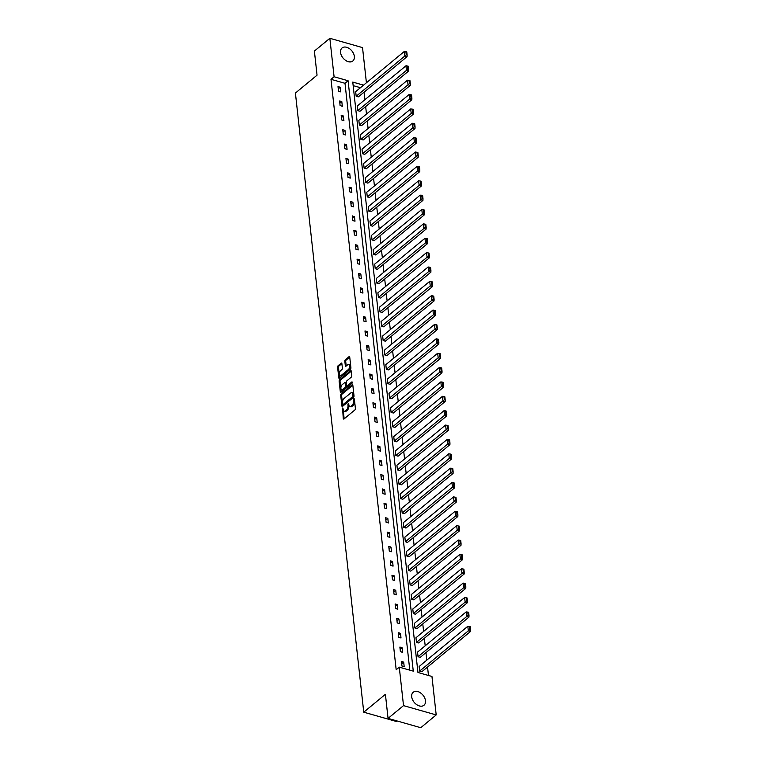 <?xml version="1.0" encoding="UTF-8"?>
<svg xmlns="http://www.w3.org/2000/svg" width="766" height="766" viewBox="0 0 766 766"><rect width="100%" height="100%" fill="white"/><g stroke="black" fill="none" stroke-linecap="round" stroke-linejoin="round"><path stroke-width="1.15" d="M342.565 407.972L343.273 418.562A1.063 0.565 -74.1 0 0 343.589 419.079A1.063 0.565 -74.1 0 0 343.982 418.964L354.907 409.934A1.063 0.565 -74.1 0 0 355.414 408.527L354.352 398.923L353.854 398.636L353.643 400.867A3.399 1.8 -74.1 0 1 352.015 405.367L351.106 406.114A3.399 1.8 -74.1 0 1 349.851 406.497A3.399 1.8 -74.1 0 1 348.846 404.831L348.214 403.299L347.994 405.53A3.399 1.8 -74.1 0 1 346.376 410.03L345.456 410.777A3.399 1.8 -74.1 0 1 344.212 411.16A3.399 1.8 -74.1 0 1 343.197 409.494L342.565 407.972M343.12 408.814L344.154 418.81L343.273 418.562M354.409 399.479L354.524 401.116L353.643 400.867M348.769 404.142L348.875 405.779L347.994 405.53M354.352 56.435A8.445 5.678 -129.6 0 1 352.839 60.983A8.445 5.678 -129.6 0 1 345.514 60.332A8.445 5.678 -129.6 0 1 340.573 52.509A8.445 5.678 -129.6 0 1 342.076 47.961A8.445 5.678 -129.6 0 1 349.401 48.612A8.445 5.678 -129.6 0 1 354.352 56.435M425.475 700.718A8.445 5.678 -129.6 0 1 423.971 705.266A8.445 5.678 -129.6 0 1 416.647 704.615A8.445 5.678 -129.6 0 1 411.696 696.792A8.445 5.678 -129.6 0 1 413.209 692.244A8.445 5.678 -129.6 0 1 420.534 692.895A8.445 5.678 -129.6 0 1 425.475 700.718M341.875 363.62A1.063 0.565 -74.1 0 0 341.559 363.094A1.063 0.565 -74.1 0 0 341.167 363.218L338.103 365.746A1.063 0.565 -74.1 0 0 337.595 367.153L338.773 377.82A1.063 0.565 -74.1 0 0 339.089 378.347A1.063 0.565 -74.1 0 0 339.482 378.222L350.407 369.202A1.063 0.565 -74.1 0 0 350.914 367.795L349.736 357.119A1.063 0.565 -74.1 0 0 349.42 356.602A1.063 0.565 -74.1 0 0 349.028 356.717L345.332 359.781A1.063 0.565 -74.1 0 0 344.824 361.188L345.322 365.755A1.063 0.565 -74.1 0 0 345.638 366.272A1.063 0.565 -74.1 0 0 346.031 366.158L347.869 364.635A2.844 1.503 -74.1 0 1 348.913 364.319A2.844 1.503 -74.1 0 1 349.756 366.569A2.844 1.503 -74.1 0 1 348.406 369.471L341.205 375.417A2.844 1.503 -74.1 0 1 340.161 375.733A2.844 1.503 -74.1 0 1 339.319 373.492A2.844 1.503 -74.1 0 1 340.679 370.581L341.875 369.585A1.063 0.565 -74.1 0 0 342.383 368.187L341.875 363.62L338.984 366.004A1.063 0.565 -74.1 0 0 338.486 367.402L339.664 378.078L338.773 377.82M363.544 85.15L352.772 82.086L417.958 672.481L431.957 676.464L436.199 714.927L420.745 727.7L388.056 718.393L385.403 694.302L363.754 712.188L295.408 93.05L317.047 75.164L314.386 51.073L329.849 38.3L362.529 47.607L366.416 82.785M388.056 718.393L403.519 705.62L399.268 667.157L413.276 671.14L348.09 80.746L334.091 76.763L329.849 38.3M409.791 670.154L344.997 83.302L330.998 79.319L396.175 669.714L399.268 667.157M330.998 79.319L334.091 76.763M341.205 393.868A1.063 0.565 -74.1 0 0 340.707 395.275L341.885 405.942A1.063 0.565 -74.1 0 0 342.201 406.468A1.063 0.565 -74.1 0 0 342.584 406.344L353.509 397.324A1.063 0.565 -74.1 0 0 354.016 395.917L352.839 385.241A1.063 0.565 -74.1 0 0 352.523 384.724A1.063 0.565 -74.1 0 0 352.13 384.838L341.205 393.868L342.096 394.117A1.063 0.565 -74.1 0 0 341.588 395.524L342.766 406.2L341.885 405.942M340.324 391.886L339.147 381.219A1.063 0.565 -74.1 0 1 339.654 379.812L350.579 370.782A1.063 0.565 -74.1 0 1 350.972 370.667A1.063 0.565 -74.1 0 1 351.288 371.184L351.795 375.752A1.063 0.565 -74.1 0 1 351.288 377.159L346.854 380.817A1.063 0.565 -74.1 0 0 346.347 382.224L346.682 385.25A1.063 0.565 -74.1 0 0 346.998 385.777A1.063 0.565 -74.1 0 0 347.391 385.652L352.006 381.841L352.14 383.105L341.033 392.288A1.063 0.565 -74.1 0 1 340.64 392.403A1.063 0.565 -74.1 0 1 340.324 391.886L341.215 392.135L340.037 381.468L339.147 381.219M436.199 714.927L403.519 705.62M363.754 712.188L396.443 721.495L397.085 720.959M357.77 110.63L359.982 111.261L408.661 71.037L406.449 70.405L357.77 110.63L357.262 106.024L405.942 65.799L407.483 66.02L407.838 69.237L408.718 69.495L408.364 66.269L407.483 66.02M360.939 139.374L363.151 139.996L411.83 99.781L409.619 99.149L360.939 139.374L360.432 134.768L409.111 94.544L410.653 94.754L411.007 97.981L411.897 98.23L411.543 95.013L410.653 94.754M364.118 168.108L366.33 168.74L415 128.516L412.797 127.893L364.118 168.108L363.611 163.503L412.29 123.288L413.832 123.498L414.186 126.725L415.067 126.974L414.712 123.747L413.832 123.498M367.287 196.852L369.499 197.484L418.179 157.26L415.967 156.628L367.287 196.852L366.78 192.247L415.459 152.022L417.001 152.243L417.355 155.46L418.246 155.718L417.882 152.491L417.001 152.243M370.466 225.597L372.669 226.229L421.348 186.004L419.136 185.372L370.466 225.597L369.959 220.991L418.629 180.766L420.17 180.977L420.534 184.204L421.415 184.453L421.061 181.236L420.17 180.977M373.636 254.341L375.847 254.963L424.517 214.739L422.315 214.116L373.636 254.341L373.128 249.726L421.807 209.511L423.349 209.721L423.703 212.948L424.584 213.197L424.23 209.97L423.349 209.721M376.805 283.075L379.017 283.707L427.696 243.483L425.484 242.851L376.805 283.075L376.298 278.47L424.977 238.245L426.518 238.465L426.873 241.692L427.763 241.941L427.409 238.714L426.518 238.465M379.984 311.819L382.186 312.451L430.865 272.227L428.663 271.595L379.984 311.819L379.476 307.214L428.156 266.989L429.697 267.21L430.052 270.427L430.932 270.685L430.578 267.458L429.697 267.21M383.153 340.564L385.365 341.186L434.044 300.971L431.832 300.339L383.153 340.564L382.646 335.958L431.325 295.733L432.867 295.944L433.221 299.171L434.102 299.42L433.748 296.203L432.867 295.944M386.332 369.298L388.534 369.93L437.214 329.706L435.002 329.083L386.332 369.298L385.825 364.693L434.494 324.478L436.036 324.688L436.4 327.915L437.281 328.164L436.926 324.937L436.036 324.688M389.501 398.042L391.713 398.674L440.383 358.45L438.181 357.818L389.501 398.042L388.994 393.437L437.673 353.212L439.215 353.432L439.569 356.65L440.45 356.908L440.096 353.681L439.215 353.432M392.671 426.786L394.883 427.409L443.562 387.194L441.35 386.562L392.671 426.786L392.163 422.181L440.843 381.956L442.384 382.167L442.738 385.394L443.629 385.643L443.265 382.425L442.384 382.167M395.85 455.531L398.052 456.153L446.731 415.928L444.529 415.306L395.85 455.531L395.342 450.915L444.012 410.7L445.563 410.911L445.917 414.138L446.798 414.387L446.444 411.16L445.563 410.911M399.019 484.265L401.231 484.897L449.91 444.673L447.698 444.041L399.019 484.265L398.512 479.66L447.191 439.435L448.732 439.655L449.087 442.882L449.968 443.131L449.613 439.904L448.732 439.655M402.198 513.009L404.4 513.641L453.079 473.417L450.868 472.785L402.198 513.009L401.681 508.404L450.36 468.179L451.902 468.399L452.266 471.617L453.146 471.875L452.792 468.648L451.902 468.399M405.367 541.753L407.579 542.376L456.249 502.161L454.046 501.529L405.367 541.753L404.86 537.148L453.539 496.923L455.081 497.134L455.435 500.361L456.316 500.61L455.962 497.393L455.081 497.134M408.537 570.488L410.748 571.12L459.428 530.895L457.216 530.273L408.537 570.488L408.029 565.883L456.708 525.658L458.25 525.878L458.604 529.105L459.495 529.354L459.131 526.127L458.25 525.878M411.715 599.232L413.918 599.864L462.597 559.64L460.395 559.008L411.715 599.232L411.208 594.627L459.878 554.402L461.429 554.622L461.783 557.84L462.664 558.098L462.31 554.871L461.429 554.622M414.885 627.976L417.097 628.599L465.776 588.384L463.564 587.752L414.885 627.976L414.377 623.371L463.057 583.146L464.598 583.357L464.952 586.584L465.833 586.833L465.479 583.615L464.598 583.357M418.064 656.711L420.266 657.343L468.945 617.118L466.733 616.496L418.064 656.711L417.547 652.105L466.226 611.89L467.767 612.101L468.131 615.328L469.012 615.577L468.658 612.35L467.767 612.101M428.472 675.478L427.543 667.014M426.786 660.168L425.953 652.651M425.197 645.795L424.364 638.279M423.608 631.423L422.775 623.907M422.018 617.051L421.195 609.535M420.438 602.679L419.605 595.163M418.849 588.307L418.016 580.791M417.259 573.935L416.436 566.419M415.679 559.573L414.846 552.056M414.09 545.201L413.257 537.684M412.501 530.828L411.677 523.312M410.921 516.456L410.088 508.94M409.331 502.084L408.498 494.568M407.742 487.712L406.909 480.196M406.152 473.34L405.329 465.833M404.572 458.978L403.739 451.461M402.983 444.606L402.15 437.089M401.394 430.233L400.57 422.717M399.814 415.861L398.981 408.345M398.224 401.489L397.391 393.973M396.635 387.117L395.811 379.601M395.055 372.745L394.222 365.238M393.465 358.383L392.632 350.866M391.876 344.011L391.053 336.494M390.296 329.639L389.463 322.122M388.707 315.266L387.874 307.75M387.117 300.894L386.284 293.378M385.528 286.522L384.704 279.006M383.948 272.16L383.115 264.643M382.358 257.788L381.525 250.271M380.769 243.416L379.946 235.899M379.189 229.044L378.356 221.527M377.6 214.671L376.767 207.155M376.01 200.299L375.187 192.783M374.43 185.927L373.597 178.411M372.841 171.565L372.008 164.048M371.251 157.193L370.418 149.676M369.662 142.821L368.839 135.304M368.082 128.449L367.249 120.932M366.493 114.077L365.66 106.56M364.903 99.704L364.08 92.188M360.451 87.707L353.164 85.629M419.644 671.083L421.855 671.715L470.535 631.49L468.323 630.868L419.644 671.083L419.136 666.477L467.815 626.253L469.357 626.473L469.711 629.7L470.592 629.949L470.238 626.722L469.357 626.473M416.474 642.348L418.676 642.971L467.356 602.746L465.154 602.124L416.474 642.348L415.967 637.743L464.646 597.518L466.188 597.729L466.542 600.956L467.423 601.205L467.069 597.987L466.188 597.729M413.295 613.604L415.507 614.236L464.186 574.012L461.975 573.38L413.295 613.604L412.788 608.999L461.467 568.774L463.009 568.994L463.363 572.212L464.253 572.47L463.899 569.243L463.009 568.994M410.126 584.86L412.338 585.492L461.017 545.268L458.805 544.636L410.126 584.86L409.619 580.255L458.298 540.03L459.839 540.25L460.194 543.477L461.075 543.726L460.72 540.499L459.839 540.25M406.957 556.116L409.159 556.748L457.838 516.523L455.626 515.901L406.957 556.116L406.449 551.51L455.119 511.295L456.66 511.506L457.024 514.733L457.905 514.982L457.551 511.755L456.66 511.506M403.778 527.381L405.99 528.004L454.669 487.789L452.457 487.157L403.778 527.381L403.27 522.776L451.95 482.551L453.491 482.762L453.845 485.989L454.736 486.238L454.372 483.02L453.491 482.762M400.608 498.637L402.82 499.269L451.49 459.045L449.288 458.413L400.608 498.637L400.101 494.032L448.78 453.807L450.322 454.027L450.676 457.245L451.557 457.503L451.203 454.276L450.322 454.027M397.439 469.893L399.641 470.525L448.321 430.3L446.109 429.678L397.439 469.893L396.922 465.288L445.601 425.063L447.143 425.283L447.497 428.51L448.388 428.759L448.033 425.532L447.143 425.283M394.26 441.159L396.472 441.781L445.151 401.566L442.94 400.934L394.26 441.159L393.753 436.553L442.432 396.328L443.974 396.539L444.328 399.766L445.209 400.015L444.855 396.798L443.974 396.539M391.091 412.414L393.293 413.046L441.972 372.822L439.77 372.19L391.091 412.414L390.583 407.809L439.253 367.584L440.804 367.804L441.159 371.022L442.039 371.28L441.685 368.053L440.804 367.804M387.912 383.67L390.124 384.302L438.803 344.078L436.591 343.446L387.912 383.67L387.405 379.065L436.084 338.84L437.625 339.06L437.98 342.287L438.87 342.536L438.506 339.309L437.625 339.06M384.743 354.936L386.954 355.558L435.624 315.333L433.422 314.711L384.743 354.936L384.235 350.321L432.914 310.106L434.456 310.316L434.81 313.543L435.691 313.792L435.337 310.565L434.456 310.316M381.573 326.192L383.776 326.823L432.455 286.599L430.243 285.967L381.573 326.192L381.056 321.586L429.736 281.361L431.277 281.572L431.641 284.799L432.522 285.048L432.168 281.831L431.277 281.572M378.394 297.447L380.606 298.079L429.286 257.855L427.074 257.223L378.394 297.447L377.887 292.842L426.566 252.617L428.108 252.837L428.462 256.055L429.343 256.313L428.989 253.086L428.108 252.837M375.225 268.703L377.427 269.335L426.107 229.111L423.904 228.488L375.225 268.703L374.718 264.098L423.387 223.883L424.939 224.093L425.293 227.32L426.174 227.569L425.819 224.342L424.939 224.093M372.046 239.969L374.258 240.591L422.937 200.376L420.726 199.744L372.046 239.969L371.539 235.363L420.218 195.139L421.76 195.349L422.114 198.576L423.004 198.825L422.64 195.608L421.76 195.349M368.877 211.225L371.089 211.856L419.758 171.632L417.556 171L368.877 211.225L368.369 206.619L417.049 166.394L418.59 166.615L418.945 169.832L419.825 170.09L419.471 166.864L418.59 166.615M365.708 182.48L367.91 183.112L416.589 142.888L414.377 142.256L365.708 182.48L365.19 177.875L413.87 137.65L415.411 137.87L415.775 141.097L416.656 141.346L416.302 138.119L415.411 137.87M362.529 153.746L364.74 154.368L413.42 114.144L411.208 113.521L362.529 153.746L362.021 149.14L410.7 108.916L412.242 109.126L412.596 112.353L413.477 112.602L413.123 109.375L412.242 109.126M359.359 125.002L361.562 125.634L410.241 85.409L408.039 84.777L359.359 125.002L358.852 120.396L407.522 80.171L409.073 80.382L409.427 83.609L410.308 83.858L409.954 80.641L409.073 80.382M356.18 96.257L358.392 96.889L407.072 56.665L404.86 56.033L356.18 96.257L355.673 91.652L404.352 51.427L405.894 51.648L406.248 54.865L407.139 55.123L406.775 51.897L405.894 51.648M344.997 83.302L348.09 80.746M340.219 87.247L340.726 91.853L338.515 91.231L338.007 86.625L340.219 87.247L338.256 88.866M341.808 101.619L342.316 106.225L340.104 105.593L339.597 100.988L341.808 101.619L339.845 103.238M343.388 115.992L343.896 120.597L341.693 119.965L341.186 115.36L343.388 115.992L341.435 117.61M344.978 130.364L345.485 134.969L343.273 134.337L342.766 129.732L344.978 130.364L343.015 131.982M346.567 144.736L347.075 149.341L344.863 148.709L344.355 144.104L346.567 144.736L344.604 146.354M348.147 159.098L348.654 163.713L346.452 163.081L345.945 158.476L348.147 159.098L346.194 160.726M349.736 173.47L350.244 178.076L348.032 177.453L347.525 172.848L349.736 173.47L347.774 175.088M351.326 187.842L351.833 192.448L349.622 191.826L349.114 187.21L351.326 187.842L349.363 189.461M352.906 202.214L353.423 206.82L351.211 206.188L350.704 201.582L352.906 202.214L350.952 203.833M354.495 216.587L355.003 221.192L352.8 220.56L352.283 215.955L354.495 216.587L352.532 218.205M356.085 230.959L356.592 235.564L354.38 234.932L353.873 230.327L356.085 230.959L354.122 232.577M357.665 245.331L358.182 249.936L355.97 249.304L355.462 244.699L357.665 245.331L355.711 246.949M359.254 259.693L359.761 264.308L357.559 263.676L357.052 259.071L359.254 259.693L357.291 261.321M360.843 274.065L361.351 278.671L359.139 278.048L358.632 273.443L360.843 274.065L358.881 275.683M362.433 288.437L362.94 293.043L360.729 292.421L360.221 287.805L362.433 288.437L360.47 290.055M364.013 302.809L364.52 307.415L362.318 306.783L361.811 302.177L364.013 302.809L362.059 304.428M365.602 317.181L366.11 321.787L363.898 321.155L363.39 316.55L365.602 317.181L363.639 318.8M367.192 331.554L367.699 336.159L365.487 335.527L364.98 330.922L367.192 331.554L365.229 333.172M368.772 345.926L369.279 350.531L367.077 349.899L366.569 345.294L368.772 345.926L366.818 347.544M370.361 360.288L370.868 364.894L368.666 364.271L368.149 359.666L370.361 360.288L368.398 361.916M371.95 374.66L372.458 379.266L370.246 378.643L369.739 374.038L371.95 374.66L369.988 376.278M373.53 389.032L374.047 393.638L371.836 393.006L371.328 388.4L373.53 389.032L371.577 390.65M375.12 403.404L375.627 408.01L373.425 407.378L372.918 402.772L375.12 403.404L373.157 405.022M376.709 417.776L377.217 422.382L375.005 421.75L374.497 417.144L376.709 417.776L374.746 419.395M378.299 432.148L378.806 436.754L376.594 436.122L376.087 431.517L378.299 432.148L376.336 433.767M379.879 446.521L380.386 451.126L378.184 450.494L377.676 445.889L379.879 446.521L377.925 448.139M381.468 460.883L381.975 465.489L379.764 464.866L379.256 460.261L381.468 460.883L379.505 462.511M383.057 475.255L383.565 479.861L381.353 479.238L380.846 474.633L383.057 475.255L381.095 476.873M384.637 489.627L385.145 494.233L382.943 493.601L382.435 488.995L384.637 489.627L382.684 491.245M386.227 503.999L386.734 508.605L384.522 507.973L384.015 503.367L386.227 503.999L384.264 505.617M387.816 518.371L388.324 522.977L386.112 522.345L385.604 517.739L387.816 518.371L385.853 519.99M389.396 532.743L389.913 537.349L387.701 536.717L387.194 532.111L389.396 532.743L387.443 534.362M390.986 547.115L391.493 551.721L389.291 551.089L388.774 546.484L390.986 547.115L389.023 548.734M392.575 561.478L393.082 566.084L390.871 565.461L390.363 560.856L392.575 561.478L390.612 563.106M394.164 575.85L394.672 580.456L392.46 579.833L391.953 575.228L394.164 575.85L392.202 577.468M395.744 590.222L396.252 594.828L394.05 594.196L393.542 589.59L395.744 590.222L393.781 591.84M397.334 604.594L397.841 609.2L395.629 608.568L395.122 603.962L397.334 604.594L395.371 606.212M398.923 618.966L399.431 623.572L397.219 622.94L396.711 618.334L398.923 618.966L396.96 620.584M400.503 633.338L401.011 637.944L398.808 637.312L398.301 632.706L400.503 633.338L398.55 634.957M402.093 647.71L402.6 652.316L400.388 651.684L399.881 647.078L402.093 647.71L400.13 649.329M403.682 662.073L404.189 666.679L401.978 666.056L401.47 661.451L403.682 662.073L401.719 663.701M344.212 411.16L345.093 411.409A3.399 1.8 -74.1 0 0 346.347 411.036L345.456 410.777M348.875 405.779A3.399 1.8 -74.1 0 1 347.257 410.279L346.347 411.036M349.851 406.497L350.742 406.746A3.399 1.8 -74.1 0 0 351.987 406.373L351.106 406.114M354.524 401.116A3.399 1.8 -74.1 0 1 352.896 405.616L351.987 406.373M352.839 385.241L342.096 394.117M342.622 404.247L343.111 404.534L352.705 396.606L352.915 394.308A3.399 1.8 -74.1 0 0 351.9 392.642A3.399 1.8 -74.1 0 0 350.656 393.025L344.097 398.435A3.399 1.8 -74.1 0 0 342.479 402.935L342.622 404.247M351.9 392.642L352.791 392.891A3.399 1.8 -74.1 0 1 353.796 394.567L353.586 396.855L344.001 404.783M351.288 371.175L340.544 380.06A1.063 0.565 -74.1 0 0 340.037 381.468M346.998 385.777L347.879 386.026A1.063 0.565 -74.1 0 0 348.271 385.911L352.484 382.425M342.258 384.618A2.844 1.503 -74.1 0 0 340.899 387.529A2.844 1.503 -74.1 0 0 341.741 389.77A2.844 1.503 -74.1 0 0 342.795 389.454L345.322 387.357A1.063 0.565 -74.1 0 0 345.83 385.959L345.495 382.923A1.063 0.565 -74.1 0 0 345.179 382.406A1.063 0.565 -74.1 0 0 344.796 382.521L342.258 384.618M341.741 389.77L342.632 390.018A2.844 1.503 -74.1 0 0 343.675 389.702L342.795 389.454M345.179 382.406L346.069 382.655A1.063 0.565 -74.1 0 1 346.385 383.172L346.72 386.208A1.063 0.565 -74.1 0 1 346.213 387.615L343.675 389.702M340.161 375.733L341.042 375.982A2.844 1.503 -74.1 0 0 342.096 375.666L341.205 375.417M348.913 364.319L349.794 364.568A2.844 1.503 -74.1 0 1 350.637 366.818A2.844 1.503 -74.1 0 1 349.286 369.729L342.096 375.666M349.736 357.119L346.213 360.03A1.063 0.565 -74.1 0 0 345.705 361.437L346.213 366.004L345.322 365.755M469.711 629.7L468.323 630.868L467.815 626.253M470.592 629.949L470.535 631.49M468.131 615.328L466.733 616.496L466.226 611.89M469.012 615.577L468.945 617.118M466.542 600.956L465.154 602.124L464.646 597.518M467.423 601.205L467.356 602.746M464.952 586.584L463.564 587.752L463.057 583.146M465.833 586.833L465.776 588.384M463.363 572.212L461.975 573.38L461.467 568.774M464.253 572.47L464.186 574.012M461.783 557.84L460.395 559.008L459.878 554.402M462.664 558.098L462.597 559.64M460.194 543.477L458.805 544.636L458.298 540.03M461.075 543.726L461.017 545.268M458.604 529.105L457.216 530.273L456.708 525.658M459.495 529.354L459.428 530.895M457.024 514.733L455.626 515.901L455.119 511.295M457.905 514.982L457.838 516.523M455.435 500.361L454.046 501.529L453.539 496.923M456.316 500.61L456.249 502.161M453.845 485.989L452.457 487.157L451.95 482.551M454.736 486.238L454.669 487.789M452.266 471.617L450.868 472.785L450.36 468.179M453.146 471.875L453.079 473.417M450.676 457.245L449.288 458.413L448.78 453.807M451.557 457.503L451.49 459.045M449.087 442.882L447.698 444.041L447.191 439.435M449.968 443.131L449.91 444.673M447.497 428.51L446.109 429.678L445.601 425.063M448.388 428.759L448.321 430.3M445.917 414.138L444.529 415.306L444.012 410.7M446.798 414.387L446.731 415.928M444.328 399.766L442.94 400.934L442.432 396.328M445.209 400.015L445.151 401.566M442.738 385.394L441.35 386.562L440.843 381.956M443.629 385.643L443.562 387.194M441.159 371.022L439.77 372.19L439.253 367.584M442.039 371.28L441.972 372.822M439.569 356.65L438.181 357.818L437.673 353.212M440.45 356.908L440.383 358.45M437.98 342.287L436.591 343.446L436.084 338.84M438.87 342.536L438.803 344.078M436.4 327.915L435.002 329.083L434.494 324.478M437.281 328.164L437.214 329.706M434.81 313.543L433.422 314.711L432.914 310.106M435.691 313.792L435.624 315.333M433.221 299.171L431.832 300.339L431.325 295.733M434.102 299.42L434.044 300.971M431.641 284.799L430.243 285.967L429.736 281.361M432.522 285.048L432.455 286.599M430.052 270.427L428.663 271.595L428.156 266.989M430.932 270.685L430.865 272.227M428.462 256.055L427.074 257.223L426.566 252.617M429.343 256.313L429.286 257.855M426.873 241.692L425.484 242.851L424.977 238.245M427.763 241.941L427.696 243.483M425.293 227.32L423.904 228.488L423.387 223.883M426.174 227.569L426.107 229.111M423.703 212.948L422.315 214.116L421.807 209.511M424.584 213.197L424.517 214.739M422.114 198.576L420.726 199.744L420.218 195.139M423.004 198.825L422.937 200.376M420.534 184.204L419.136 185.372L418.629 180.766M421.415 184.453L421.348 186.004M418.945 169.832L417.556 171L417.049 166.394M419.825 170.09L419.758 171.632M417.355 155.46L415.967 156.628L415.459 152.022M418.246 155.718L418.179 157.26M415.775 141.097L414.377 142.256L413.87 137.65M416.656 141.346L416.589 142.888M414.186 126.725L412.797 127.893L412.29 123.288M415.067 126.974L415 128.516M412.596 112.353L411.208 113.521L410.7 108.916M413.477 112.602L413.42 114.144M411.007 97.981L409.619 99.149L409.111 94.544M411.897 98.23L411.83 99.781M409.427 83.609L408.039 84.777L407.522 80.171M410.308 83.858L410.241 85.409M407.838 69.237L406.449 70.405L405.942 65.799M408.718 69.495L408.661 71.037M406.248 54.865L404.86 56.033L404.352 51.427M407.139 55.123L407.072 56.665M343.091 409.207L342.21 408.948M354.39 399.871L353.499 399.622M348.741 404.534L347.86 404.285M347.257 410.279L346.376 410.03M352.896 405.616L352.015 405.367M352.8 385.03L352.13 384.838M341.588 395.524L340.707 395.275M353.586 396.855L352.705 396.606M353.94 395.869L353.059 395.62M353.796 394.567L352.915 394.308M340.544 380.06L339.654 379.812M351.24 370.974L350.579 370.782M348.271 385.911L347.391 385.652M346.213 387.615L345.322 387.357M346.72 386.208L345.83 385.959M346.385 383.172L345.495 382.923M349.286 369.729L348.406 369.471M345.705 361.437L344.824 361.188M346.213 360.03L345.332 359.781M349.689 356.908L349.028 356.717M338.486 367.402L337.595 367.153M338.984 366.004L338.103 365.746M341.827 363.4L341.167 363.218M343.723 404.86L342.842 404.611"/></g></svg>
